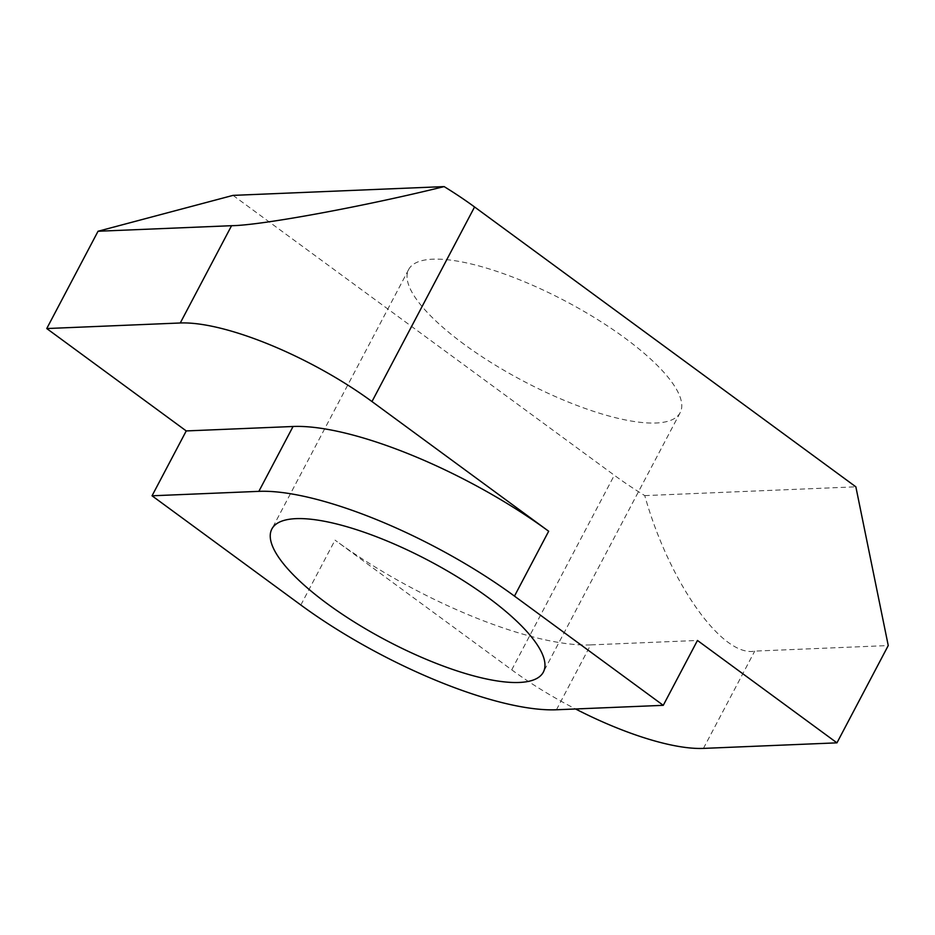 <?xml version="1.0" encoding="UTF-8"?>
<svg xmlns="http://www.w3.org/2000/svg" width="935" height="935" viewBox="0 0 935 935"><rect width="100%" height="100%" fill="white"/><g stroke="black" fill="none" stroke-linecap="round" stroke-linejoin="round"><path stroke-width="0.7" stroke-dasharray="4.67 3.51" d="M464.298 344.431A153.457 45.184 27.8 0 1 408.653 269.525A153.457 45.184 27.8 0 1 624.522 337.769A153.457 45.184 27.8 0 1 680.154 412.674A153.457 45.184 27.8 0 1 464.298 344.431M233.037 195.38L614.318 475.237A153.457 45.184 27.8 0 0 644.764 495.608C669.063 582.295 722.229 657.48 754.732 651.111L888.25 645.547M556.442 709.77L590.639 644.905L697.463 640.463M590.639 644.905A204.613 60.249 27.8 0 1 335.034 540.138L511.725 669.834A153.457 45.184 -152.2 0 0 575.586 708.975M644.764 495.608L855.852 486.819M703.436 748.397L754.732 651.111M511.725 669.834L614.318 475.237M300.836 605.003L335.034 540.138M408.653 269.525L271.863 528.988M680.154 412.674L543.352 672.125"/><path stroke-width="1.4" d="M487.719 597.22A153.457 45.184 -152.2 0 0 271.863 528.988A153.457 45.184 -152.2 0 0 327.495 603.893A153.457 45.184 -152.2 0 0 543.352 672.125A153.457 45.184 -152.2 0 0 487.719 597.22M444.137 186.603L233.037 195.38L98.046 231.249L231.564 225.697C260.842 225.428 363.621 206.518 444.137 186.603A153.457 45.184 27.8 0 1 474.571 206.974L855.852 486.819L888.25 645.547L836.954 742.846L697.463 640.463L663.266 705.329L556.442 709.77A204.613 60.249 27.8 0 1 300.836 605.003L152.043 495.795L258.855 491.354A204.613 60.249 27.8 0 1 514.472 596.109L663.266 705.329M575.586 708.975A153.457 45.184 -152.2 0 0 703.436 748.397L836.954 742.846M258.855 491.354L293.064 426.489A204.613 60.249 27.8 0 1 548.67 531.244L371.978 401.559A153.457 45.184 -152.2 0 0 180.268 322.984L46.75 328.547L186.24 430.93L152.043 495.795M98.046 231.249L46.75 328.547M293.064 426.489L186.24 430.93M231.564 225.697L180.268 322.984M371.978 401.559L474.571 206.974M514.472 596.109L548.67 531.244"/></g></svg>
